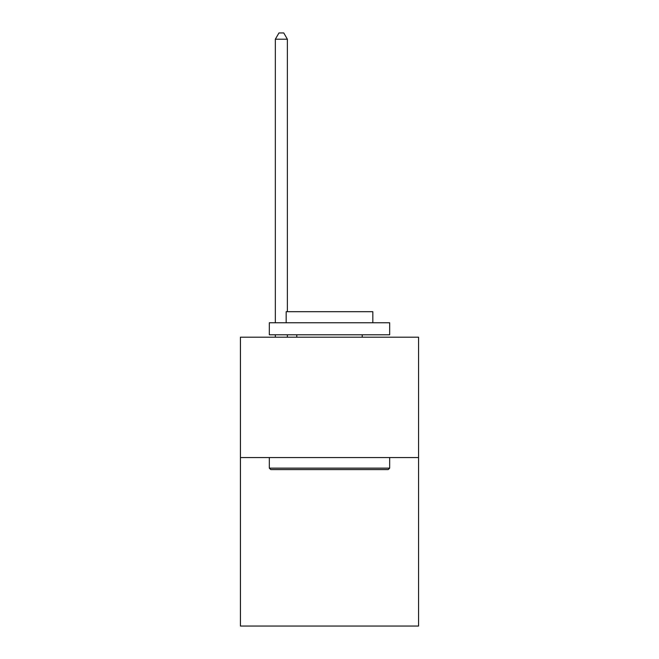 <?xml version="1.0" encoding="UTF-8"?>
<svg xmlns="http://www.w3.org/2000/svg" width="659" height="659" viewBox="0 0 659 659"><rect width="100%" height="100%" fill="white"/><g stroke="black" fill="none" stroke-linecap="round" stroke-linejoin="round"><path stroke-width="0.99" d="M418.564 457.552L418.564 626.05L240.436 626.05L240.436 337.202L418.564 337.202L418.564 457.552L240.436 457.552M270.767 469.587L269.325 468.145L389.675 468.145L388.233 469.587L270.767 469.587M389.675 322.762L389.675 334.797L269.325 334.797L269.325 322.762L389.675 322.762M286.171 322.762L286.171 311.691L372.829 311.691L372.829 322.762M389.675 457.552L389.675 468.145M269.325 457.552L269.325 468.145M362.236 334.797L362.236 337.202M296.764 334.797L296.764 337.202M287.373 311.691L287.373 39.211L275.338 39.211L275.338 322.762M275.338 334.797L275.338 337.202M287.373 334.797L287.373 337.202M275.338 39.211L278.955 32.95L283.765 32.95L287.373 39.211"/></g></svg>
